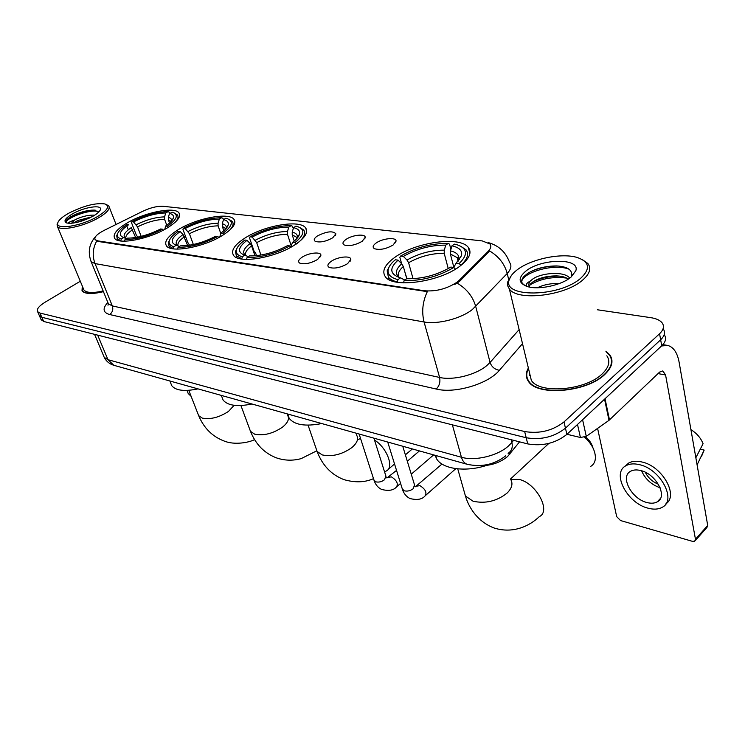 <?xml version="1.0" encoding="UTF-8"?>
<svg xmlns="http://www.w3.org/2000/svg" width="745" height="745" viewBox="0 0 745 745"><rect width="100%" height="100%" fill="white"/><g stroke="black" fill="none" stroke-linecap="round" stroke-linejoin="round"><path stroke-width="1.12" d="M295.216 244.602C305.096 237.832 308.57 232.263 305.618 227.877C299.835 219.3 264.149 225.493 244.909 238.083C234.47 244.881 230.68 250.646 233.548 255.358C238.698 264.056 276.004 257.742 295.216 244.602M222.783 235.215C232.859 228.687 236.612 223.407 234.032 219.393C229.171 212.008 197.062 217.996 178.549 229.488C167.988 236.044 163.947 241.482 166.424 245.803C170.773 253.3 204.251 247.154 222.783 235.215M167.159 228.007C177.338 221.684 181.286 216.646 178.977 212.902C174.758 206.374 145.228 212.176 127.33 222.848C116.723 229.199 112.514 234.386 114.702 238.391C118.483 245.031 149.233 239.061 167.159 228.007M460.168 265.974C469.369 258.776 472.088 252.611 468.335 247.452C460.047 235.755 415.188 242.2 394.654 257.481C384.727 264.736 381.626 271.152 385.351 276.73C392.615 288.538 439.811 282.085 460.168 265.974M376.178 242.982C382.464 238.391 396.079 236.975 396.07 240.97L393.118 245.003C386.087 249.026 379.866 250.255 374.465 248.709C372.276 247.331 372.845 245.422 376.178 242.982M346.071 239.378C352.273 234.964 365.236 233.53 365.227 237.301L362.182 241.306C355.291 245.189 349.284 246.409 344.171 244.965C342.095 243.634 342.728 241.771 346.071 239.378M317.417 235.951C326.645 231.332 332.801 230.615 335.874 233.809L332.754 237.785C325.993 241.538 320.192 242.74 315.34 241.389C313.366 240.113 314.055 238.298 317.417 235.951M331.18 261.365C337.615 256.736 350.839 255.339 350.83 259.344L347.617 263.665C340.586 267.688 334.449 268.936 329.206 267.418C326.953 265.974 327.614 263.963 331.18 261.365M301.986 257.286C308.328 252.844 320.927 251.41 320.918 255.19L317.612 259.465C310.721 263.348 304.798 264.587 299.825 263.171C297.693 261.784 298.41 259.819 301.986 257.286M519.563 441.841L507.596 456.517C499.662 462.999 490.042 466.053 478.756 465.681M459.265 280.26L456.983 282.225C446.851 288.846 435.983 291.695 424.371 290.755L97.772 240.868L95.09 239.648C93.963 237.199 97.008 234.098 104.226 230.335L142.658 211.319C150.481 207.669 157.26 205.993 162.987 206.272L482.294 240.924L489.94 243.978C491.514 246.046 490.927 248.495 488.171 251.344L459.265 280.26L459.553 281.377L454.757 284.469M350.83 259.362L350.318 261.076M528.363 368.021C525.616 372.873 525.644 377.315 528.438 381.356C537.136 396.368 586.781 392.336 604.772 374.474C612.157 367.36 613.843 360.841 609.829 354.909L605.89 351.193M611.943 362.321L611.533 361.614M488.254 242.6C498.656 245.45 505.762 252.052 509.571 262.417C511.908 265.537 511.117 269.224 507.215 273.471L472.395 309.482C461.146 318.599 437.613 324.652 424.073 321.97C421.53 311.801 422.611 301.697 427.304 291.649L98.005 241.436L95.09 239.648M457.253 283.128L457.225 283.147C466.733 288.864 472.889 296.65 475.729 306.484L490.07 362.442L519.125 329.588M39.14 315.144L41.822 317.268L526.193 437.743C540.982 440.211 554.066 437.026 565.446 428.179L660.647 339.776C664.661 335.883 665.536 332.27 663.283 328.945C665.536 332.27 664.661 335.883 660.647 339.776L565.446 428.179C554.066 437.026 540.982 440.211 526.193 437.743L41.822 317.268L39.14 315.144M611.449 360.068L611.971 360.738M508.658 279.496L507.215 273.471C504.616 263.926 498.75 256.42 489.614 250.963L459.553 281.377M82.276 285.996L82.015 290.848C84.93 294.098 92.063 294.368 103.425 291.658M80.302 281.247L45.147 302.172C38.917 306.046 36.412 309.222 37.623 311.708L39.96 313.049L524.657 431.541C539.473 433.963 552.585 430.759 564.002 421.921L659.558 333.751C663.581 329.867 664.466 326.282 662.212 322.985C660.126 320.285 656.317 318.515 650.776 317.659L597.378 309.771M527.823 379.494L527.749 380.295M40.984 319.326L43.666 321.467L527.73 443.908C542.49 446.432 555.537 443.256 566.88 434.391L661.737 345.764C665.732 341.862 666.598 338.23 664.344 334.887M567.001 434.279L580.42 437.492L577.496 424.473M661.513 345.969L667.855 345.466C673.564 347.17 677.298 352.683 679.077 361.996L707.713 525.458L706.931 527.46L695.364 540.488M597.592 428.384L616.674 516.611L620.557 520.55L692.468 541.345L694.703 541.233L695.467 539.24L665.574 374.977L662.817 370.926L659.651 372.062L609 420.338L586.278 436.356L580.42 437.492M646.949 502.521C651.028 503.601 654.455 503.378 657.22 501.869C668.209 496.701 656.056 473.718 640.504 470.495C636.584 469.555 633.306 469.797 630.67 471.231C619.756 476.511 631.518 498.945 646.949 502.521M665.909 503.816C678.956 495.546 662.165 466.063 641.929 461.993C636.63 460.755 632.207 461.099 628.659 463.045L625.036 466.296M639.331 464.638C634.032 463.371 629.609 463.716 626.061 465.653C611.226 472.861 627.132 503.238 648.085 508.192C653.672 509.682 658.366 509.394 662.165 507.326C677.13 500.314 660.498 468.922 639.331 464.638M690.922 429.614C696.761 433.292 700.812 437.995 703.075 443.713L695.849 457.747M695.988 457.607L695.662 456.676M697.096 464.861L704.165 450.082L700.281 449.198M701.38 456.75L704.165 450.082M645.291 472.274C648.113 477.843 652.48 481.838 658.403 484.259M641.594 470.803C645.217 479.063 651.4 484.725 660.163 487.789M516.685 270.221C512.653 273.387 510.167 276.544 509.245 279.71C501.739 297.786 559.085 297.451 580.588 278.36C590.692 268.88 589.64 261.951 577.431 257.556C561.618 252.471 530.431 259.074 516.685 270.221M511.182 275.799L507.606 282.709L507.783 286.005L509.366 288.986C517.254 301.325 564.794 295.97 582.488 280.213C589.761 273.909 591.549 268.33 587.861 263.488L582.106 259.474M529.49 372.686L531.325 380.322C539.427 394.254 585.402 390.501 602.109 373.971C608.991 367.36 610.565 361.297 606.84 355.784M529.9 374.4L529.397 375.415M528.186 380.183L528.177 380.974M528.484 368.533C526.063 373.143 526.184 377.37 528.848 381.207C537.462 396.07 586.576 392.075 604.391 374.409C611.71 367.36 613.377 360.906 609.401 355.03L605.992 351.696M613.954 415.682L614.737 414.928M537.322 287.766C543.943 284.609 551.309 283.193 559.411 283.51M527.05 286.453C525.402 284.86 526.445 283.081 530.189 281.126L532.889 278.928C541.95 272.577 564.757 271.078 569.72 278.127M529.295 286.462L530.691 283.752L533.476 281.452C539.697 277.755 547.407 275.901 556.608 275.901C561.665 276.125 565.604 277.159 568.426 279.021M530.189 281.126C528.568 283.37 528.41 285.363 529.723 287.123M571.005 277.14L575.811 270.808C580.523 257.63 540.637 258.45 525.542 271.348C517.803 278.099 518.408 283.165 527.358 286.546C538.486 290.215 561.516 285.298 571.005 277.14M575.811 270.808L571.545 276.144C572.691 270.053 567.764 266.645 556.757 265.937C545.359 265.974 535.655 268.47 527.646 273.424L524.098 276.339C521.64 278.965 521.081 281.34 522.403 283.463L525.43 285.866M611.841 363.122L611.487 362.405M521.751 281.871C521.761 273.024 553.246 262.976 568.994 269.178M529.76 285.028C540.553 278.658 552.93 276.358 566.889 278.127M528.82 272.67C537.396 268.163 547.175 265.956 558.154 266.049L559.132 266.095M533.169 281.657C541.252 277.922 550.034 276.078 559.504 276.116M401.648 263.73L399.841 257.342L400.624 256.047C415.552 247.498 431.392 243.28 448.127 243.419L445.752 245.133C430.834 245.068 416.706 248.821 403.362 256.401L406.994 260.042L408.595 262.724L413.065 278.723M448.248 268.619L444.197 253.291L444.281 250.152L445.752 245.133M451.945 245.841L454.32 244.118L457.104 244.788C467.543 248.467 468.214 254.715 459.144 263.525L456.154 263.143L461.5 255.675C462.561 250.758 459.376 247.48 451.945 245.841L450.464 250.888L450.38 254.036L453.77 267.008M435.071 455.297L436.738 459.06C442.716 469.071 465.597 472.302 486.392 465.467M407.068 278.732L405.438 273.992M389.598 266.086L387.158 270.808L388.406 277.214C390.129 279.347 393.09 280.921 397.299 281.936L397.97 279.645C390.371 277.662 387.149 274.123 388.322 269.038L387.158 270.808M448.127 243.419L449.542 244.137L450.902 249.379M459.516 259.539L459.32 258.776M459.144 263.525L460.829 265.211C467.469 259.204 469.192 254.073 466.016 249.826L460.792 246.278M406.77 278.714L403.324 266.496L401.723 263.804L398.072 260.145L395.344 259.781C391.498 262.957 389.16 266.04 388.322 269.038M398.072 260.145C389.272 268.144 389.756 273.946 399.544 277.559L400.503 277.82L397.97 279.645M403.362 256.401L400.624 256.047M400.503 277.82L404.805 280.064M453.714 267.455L456.154 263.143M455.474 269.113L453.826 267.464C438.097 276.674 421.53 281.033 404.125 280.548L403.557 282.858M404.125 280.548L406.668 278.714C422.117 279.049 436.849 275.175 450.846 267.073L453.826 267.464M590.794 466.342C593.746 464.554 595.292 461.639 595.423 457.598C595.208 450.464 591.605 443.666 584.601 437.194M585.589 436.775C589.388 440.062 591.837 443.759 592.946 447.857M256.513 255.665L255.526 252.769L254.213 251.614L249.556 237.972L250.041 236.808C264.056 229.395 277.745 225.661 291.109 225.623L288.799 227.104C276.87 227.188 264.661 230.512 252.155 237.078L256.69 242.628L260.908 255.06M291.258 245.915L287.468 234.275L287.458 231.509L288.799 227.104M293.567 227.653L295.886 226.163L297.367 226.536C305.394 229.46 304.603 234.805 294.992 242.553L292.711 242.255C296.566 239.341 298.829 236.64 299.499 234.144C300.198 230.903 298.224 228.734 293.567 227.653L292.226 232.077L292.226 234.852L294.238 241.054M287.812 414.397L289.2 418.364C294.48 424.967 305.329 426.699 321.756 423.551M236.938 248.336L235.504 251.391L236.305 255.74L241.79 258.766L242.404 256.764C237.636 255.47 235.643 253.123 236.435 249.733L235.504 251.391M291.109 225.623L292.534 226.275L293.279 228.603M296.417 244.015C303.83 238.326 306.26 233.669 303.718 230.028L299.779 227.495M254.976 255.805L251.587 245.878L250.124 243.503L247.033 240.309L244.919 240.03C240.104 243.475 237.273 246.707 236.435 249.733M294.992 242.553L296.287 243.876M247.033 240.309C237.944 247.331 237.115 252.266 244.546 255.116L242.404 256.764M252.155 237.078L250.041 236.808M244.854 255.2L248.29 256.643M291.388 246.921L291.444 244.984L292.711 242.255M290.997 247.135L289.814 245.924C275.101 253.831 260.862 257.677 247.107 257.463L246.521 259.418M247.107 257.463L249.566 255.889C261.812 256.001 274.467 252.583 287.533 245.626L289.814 245.924M189.565 245.226L187.675 242.246L182.953 229.386L183.317 228.277C196.848 221.358 209.606 217.847 221.6 217.745L219.328 219.123C208.628 219.263 197.239 222.392 185.179 228.519L189.416 233.725L193.346 244.509M220.744 233.362L218.099 225.856L218.061 223.258L219.328 219.123M223.528 219.607L225.8 218.229L226.862 218.49C233.902 221.116 232.561 226.061 222.848 233.334L220.846 233.073C225.083 230.075 227.532 227.346 228.203 224.888C228.79 222.252 227.225 220.492 223.528 219.607L222.261 223.761L222.289 226.368L223.835 230.764M221.954 397.029L223.072 399.99C227.579 405.615 237.217 406.956 251.978 404.004M169.543 240.086L168.417 242.563L169.05 246.148L173.371 248.579L173.948 246.697C170.167 245.645 168.603 243.736 169.255 240.97L168.417 242.563M221.6 217.745L223.006 218.369L223.491 219.747M229.46 230.373C233.017 226.685 233.958 223.705 232.282 221.433L228.855 219.291M187.638 245.496L183.037 234.526L180.178 231.527L178.316 231.276C173.119 234.787 170.102 238.018 169.255 240.97M222.848 233.334L223.947 234.47M180.178 231.527C171.061 238.111 169.748 242.674 176.239 245.217L173.948 246.697M185.179 228.519L183.317 228.277M176.342 245.245L179.424 246.493M219.803 236.957L220.846 233.073M218.788 237.515L217.782 236.463C203.599 243.811 190.375 247.424 178.083 247.312L177.534 249.109M178.083 247.312L180.486 245.85C191.428 245.887 203.199 242.665 215.78 236.202L217.782 236.463M137.825 237.133L136.279 235.01L131.539 222.755L131.828 221.703C144.949 215.165 156.999 211.822 167.979 211.673L165.753 212.977C155.956 213.144 145.201 216.125 133.504 221.917L137.508 226.862L141.178 236.379M166.778 225.223L164.589 219.365L164.543 216.897L165.753 212.977M169.543 213.405L172.561 212.306C178.875 214.7 177.161 219.347 167.429 226.247L165.623 226.024C170.13 222.978 172.719 220.259 173.38 217.866C173.883 215.65 172.607 214.16 169.543 213.405L168.323 217.344L168.379 219.822L169.571 223.034M170.81 383.349L171.741 385.677C175.699 390.613 184.462 391.674 198.012 388.881M117.645 233.576L116.704 235.653L117.226 238.717L120.774 240.737L121.333 238.959C118.204 238.074 116.918 236.454 117.477 234.126L116.704 235.653M126.808 225.977L128.289 229.795M167.979 211.673L169.376 212.269L169.748 213.284M175.28 222.159C178.018 219.123 178.707 216.693 177.347 214.867L174.293 212.995M121.333 238.959L123.67 237.59C117.878 235.28 119.526 230.997 128.606 224.748L126.929 224.534C121.472 228.054 118.325 231.257 117.477 234.126M167.429 226.247L168.389 227.262M133.504 221.917L131.828 221.703M123.67 237.59L126.445 238.689M164.794 229.358L165.623 226.024M135.646 237.525L131.288 227.597C124.145 232.533 122.338 236.156 125.886 238.465M163.341 230.131L162.457 229.199C148.73 236.118 136.261 239.555 125.048 239.508L124.527 241.194M125.048 239.508L127.395 238.139C137.387 238.111 148.478 235.057 160.659 228.966L162.457 229.199M187.004 390.417L188.206 393.5L191.12 396.34M68.764 213.2C62.356 216.804 58.697 220.026 57.784 222.857C54.925 230.233 80.749 226.378 97.073 216.804C107.569 210.425 110.195 206.142 104.943 203.944C95.621 202.677 83.561 205.76 68.764 213.2M57.831 222.708L57.086 224.32L57.458 226.555C60.168 231.378 83.636 226.517 98.2 218.015C106.926 212.865 110.456 208.842 108.789 205.946L106.246 204.475M83.431 288.762L83.952 290.01C86.56 292.953 92.948 293.269 103.136 290.941M82.378 286.248L82.295 290.727C85.163 293.93 92.194 294.21 103.387 291.556M68.214 223.276C68.41 222.438 70.514 221.377 74.519 220.073L77.238 218.723C83.561 216.059 89.391 214.867 94.745 215.165M73.224 223.09L77.946 220.455L91.831 216.851M74.519 220.073L71.501 223.276M92.883 216.274C97.316 213.722 99.83 211.487 100.417 209.55C102.233 204.316 84.241 207.082 72.74 213.713C65.076 218.257 63.12 221.358 66.864 223.025C73.587 223.928 82.257 221.675 92.883 216.274M98.601 212.223L94.084 210.081C87.91 210.099 81.224 211.766 74.006 215.082C70.058 217.009 67.469 218.788 66.249 220.427L66.128 222.429L66.882 223.025M66.147 222.448C65.327 218.602 88.72 209.159 98.089 211.338M66.715 219.859C70.281 215.724 86.644 209.736 95.379 210.22M76.018 222.606L89.353 218.08M509.412 452.345L509.869 454.105M488.171 251.344L488.441 252.443M97.772 240.868L98.005 241.436M424.371 290.755L424.585 291.509M109.683 314.539C112.523 312.341 113.408 309.473 112.337 305.934L439.597 377.445C452.988 380.667 475.999 374.903 486.857 365.525L490.07 362.442C491.644 366.885 494.755 369.501 499.401 370.293C488.301 383.964 454.897 393.854 436.235 389.039L109.683 314.539C102.922 312.583 102.307 308.542 107.829 302.405L108.398 303.792L112.337 305.934L95.034 263.59L91.151 261.691L90.639 260.433M96.692 241.026C92.725 248.374 92.175 255.898 95.034 263.59L424.073 321.97L439.597 377.445C440.491 382.073 439.373 385.938 436.235 389.039M522.506 343.669L499.401 370.293M39.96 313.049L43.666 321.467M524.657 431.541L527.73 443.908M564.002 421.921L566.88 434.391M659.558 333.751L661.737 345.764M103.685 356.026L104.253 357.386L107.978 359.695L461.444 457.253C475.049 461.332 498.06 455.772 508.723 445.752L511.862 442.437L511.163 439.718M452.373 424.846L461.444 457.253C462.543 460.959 464.433 463.306 467.124 464.284L467.748 464.461M508.146 453.537L508.807 452.82C511.889 450.464 512.905 447.009 511.862 442.437L513.556 440.323M505.715 455.819C494.559 464.582 481.689 467.394 467.124 464.284L113.789 365.283L107.978 359.695L97.669 335.129M94.55 334.337L104.253 357.386C106.256 361.306 109.431 363.942 113.789 365.283L114.441 365.469M658.049 373.599L665.574 374.977M605.033 398.743L609.494 419.938M695.467 539.24L707.713 525.458M609 420.338L604.549 399.19M582.581 419.714L586.278 436.356M510.735 479.51C513.147 483.756 511.908 488.301 507.028 493.134C496.822 501.189 485.507 503.89 473.084 501.227L465.439 496.03L464.2 491.663M510.697 479.389L519.349 479.454C536.484 483.44 551.347 511.275 539.352 516.592C529.704 525.979 512.951 534.091 493.972 527.954C477.452 521.612 468.773 507.447 465.439 496.03L457.747 468.866M444.197 253.291C431.69 253.272 419.817 256.42 408.595 262.724M458.371 260.564L457.207 257.621L450.38 254.036M401.723 263.804C395.474 269.439 394.738 274.02 399.497 277.55M444.281 250.152C431.178 250.134 418.746 253.43 406.994 260.042M458.026 261.327L458.659 259.707C459.628 255.358 456.89 252.415 450.464 250.888M403.324 266.496C398.92 270.416 397.42 273.946 398.826 277.075M356.026 433.152L356.734 435.341C358.745 439.001 357.106 443.089 351.826 447.615C342.02 454.515 332.168 456.955 322.25 454.925L317.109 451.461L316.262 448.974M374.474 439.997C386.944 447.736 394.403 467.469 386.348 470.924L384.681 472.237M287.468 234.275C277.438 234.386 267.185 237.171 256.69 242.628M297.022 238.363L296.389 237.133L292.226 234.852M250.124 243.503C243.382 248.709 241.948 252.741 245.822 255.61M287.458 231.509C276.972 231.62 266.226 234.535 255.237 240.263M297.199 238.158L297.283 237.888C297.916 235.029 296.231 233.092 292.226 232.077M251.587 245.878C246.679 249.603 244.733 252.834 245.757 255.572M287.123 413.847L287.756 415.645C289.572 419.016 287.775 422.89 282.364 427.248C272.8 433.646 263.581 435.965 254.706 434.186L250.478 431.346L249.789 429.493M218.099 225.856C209.084 226.014 199.52 228.631 189.416 233.725M225.893 228.752L222.289 226.368M183.037 234.526C176.034 239.592 174.386 243.401 178.102 245.962M218.061 223.258C208.637 223.416 198.626 226.163 188.029 231.509M226.257 228.333C226.685 226.089 225.353 224.562 222.261 223.761M184.415 236.752C179.377 240.346 177.254 243.41 178.064 245.943M234.135 405.308L228.464 411.436C219.123 417.461 210.397 419.677 202.277 418.094L198.673 415.682L198.096 414.22M164.589 219.365C156.329 219.552 147.305 222.047 137.508 226.862M171.136 221.498L168.379 219.822M164.543 216.897C155.901 217.084 146.448 219.701 136.186 224.748M171.648 220.92C171.844 219.188 170.735 217.996 168.323 217.344M132.619 229.711C127.507 233.185 125.272 236.109 125.905 238.474M402.747 446.246L414.509 484.846L413.252 488.683C410.253 490.899 407.18 491.579 404.023 490.741L402.188 488.599M416.669 486.15L419.938 485.647C425.367 489.12 427.099 492.51 425.134 495.835C422.219 499.42 417.172 500.314 409.992 498.535C406.416 496.729 403.92 493.739 402.505 489.586L387.717 442.036M373.897 438.162L385.863 475.981L384.541 479.733C381.57 481.885 378.581 482.564 375.564 481.754L373.869 479.808M388.406 477.312L391.432 476.884C396.703 480.292 398.407 483.626 396.536 486.885C393.639 490.368 388.639 491.216 381.542 489.418C378.041 487.64 375.573 484.734 374.158 480.693L359.109 434.018M306.698 231.285L305.618 227.877M234.908 221.917L234.032 219.393M179.703 214.886L178.977 212.902M469.881 253.57L468.335 247.452M395.521 242.74L396.07 240.97M364.743 238.894L365.227 237.301M335.464 235.243L335.874 233.809M320.48 256.746L320.918 255.19M108.332 303.634L107.997 305.217L108.398 303.792L91.151 261.691C87.668 252.173 89.093 243.857 95.444 236.752M37.623 311.708L41.32 320.099M662.836 344.637L666.421 345.224M660.47 498.424L657.22 501.869M628.659 463.045L626.061 465.653M509.245 279.71L507.857 281.563M531.325 380.322L509.366 288.986M529.09 382.176L528.848 381.207M556.757 265.937L558.154 266.049M559.169 276.078L556.608 275.901M510.586 478.933L548.841 443.415M458.119 261.141L457.207 257.621C457.411 256.969 457.896 257.668 458.659 259.707L461.5 255.675M436.738 459.06L435.695 455.474M389.132 279.72L388.406 277.214M308.076 425.162L317.109 451.461C322.408 465.411 331.385 474.816 344.05 479.659C355.16 482.816 364.985 482.471 373.496 478.644M296.855 238.558L296.389 237.133L297.283 237.888L299.499 234.144M289.2 418.364L287.672 414.006M237.031 257.807L236.305 255.74M388.173 469.387L394.543 463.995M405.364 454.85L412.358 448.937M358.252 439.625L360.515 438.367M240.924 405.541L250.478 431.346C255.758 444.467 264.484 453.333 276.637 457.942C284.711 460.661 292.897 460.885 301.185 458.613L316.765 450.827M225.782 228.873L225.539 228.194L226.219 228.37M223.072 399.99L221.349 395.427M169.739 247.992L169.05 246.148M226.406 228.156L228.203 224.888M188.774 390.324L198.673 415.682C203.925 428.151 212.437 436.607 224.198 441.049C234.349 445.287 249.054 442.577 254.557 439.606M171.099 221.535L171.518 221.069M171.741 385.677L169.888 381.002M117.887 240.374L117.226 238.717M178.614 218.304L178.027 216.711M172.039 220.427L173.38 217.866M441.981 464.042L415.412 486.764M414.816 485.88L415.254 486.69M425.777 495.257L455.847 468.642M396.536 470.402L386.934 477.955M407.31 461.229L419.435 450.921M386.152 476.902L386.739 477.862M397.122 486.373L400.577 483.403M411.259 474.192L433.637 454.897M57.784 222.857L57.086 224.32M83.952 290.01L57.458 226.555M82.63 291.519L82.295 290.727M99.783 210.854L100.417 209.55M116.08 224.469L109.273 207.157M94.084 210.081L95.09 210.174"/></g></svg>
